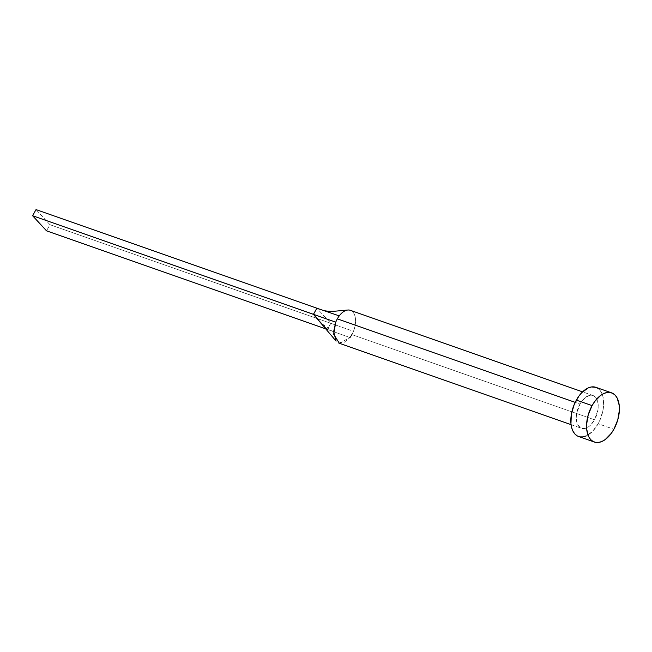 <?xml version="1.0" encoding="UTF-8"?>
<svg xmlns="http://www.w3.org/2000/svg" width="652" height="652" viewBox="0 0 652 652"><rect width="100%" height="100%" fill="white"/><g stroke="black" fill="none" stroke-linecap="round" stroke-linejoin="round"><path stroke-width="0.49" stroke-dasharray="3.26 2.44" d="M339.333 343.262L349.961 337.549A17.376 9.894 109.3 0 0 351.868 334.598L594.526 419.798A17.376 9.894 -70.7 0 1 581.494 428.315A17.376 9.894 -70.7 0 1 579.978 404.044L575.178 402.357L579.978 404.044L576.645 413.564L576.303 416.783L576.881 422.537L577.778 424.851L580.622 427.924L584.469 428.56L588.74 426.669L590.826 424.843L594.526 419.798L597.86 410.279L598.202 407.06L597.623 401.306L595.463 397.174L593.882 395.919L590.036 395.283L585.765 397.174L581.723 401.314L579.978 404.044A17.376 9.894 -70.7 0 1 593.01 395.528A17.376 9.894 -70.7 0 1 594.526 419.798L351.868 334.598A17.376 9.894 109.3 0 0 353.449 331.281A17.376 9.894 109.3 0 0 350.352 310.319M578.617 436.514A26.072 14.841 109.3 0 0 598.161 423.735L613.891 429.261L598.161 423.735A26.072 14.841 109.3 0 0 595.887 387.329M595.952 387.353L599.563 389.798L601.454 392.528L602.807 396L603.67 404.631L603.165 409.456L600.353 419.195L598.161 423.735L592.619 431.306L586.254 435.919M348.461 309.993A17.376 9.894 -70.7 0 1 353.449 331.281L330.808 323.302L316.872 308.209L330.808 323.302L353.449 331.281A17.376 9.894 -70.7 0 1 351.868 334.598M349.961 337.549L327.385 329.447L330.808 323.302L49.959 224.695L330.808 323.302L327.385 329.447L349.961 337.549L343.531 342.887L336.098 341.126M318.478 319.798L327.385 329.447L326.22 329.04L327.385 329.447L318.51 319.83M36.023 209.594L49.959 224.695L46.536 230.841L49.959 224.695L36.023 209.594M571.054 424.656L581.494 428.315M593.01 395.528L582.57 391.86M322.357 324.003L332.854 331.412"/><path stroke-width="0.98" d="M582.57 391.86L350.352 310.319A17.376 9.894 109.3 0 0 339.236 315.886A17.376 9.894 109.3 0 0 337.328 318.844L575.178 402.357L337.328 318.844A17.376 9.894 109.3 0 0 335.747 322.153L333.702 334.264L339.333 343.262M611.617 392.846L595.887 387.329A26.072 14.841 109.3 0 0 576.344 400.108L592.073 405.625L576.344 400.108A26.072 14.841 109.3 0 0 578.617 436.514L594.347 442.04A26.072 14.841 -70.7 0 1 592.073 405.625A26.072 14.841 -70.7 0 1 611.617 392.846A26.072 14.841 -70.7 0 1 613.891 429.261A26.072 14.841 -70.7 0 1 594.347 442.04M586.254 435.919L583.075 436.881L580.052 436.881L577.305 435.927L574.934 434.045L573.043 431.314L571.698 427.842L570.948 423.751L571.339 414.387L574.151 404.647L578.952 396.017L581.886 392.537L588.243 387.924L591.429 386.962L595.952 387.353M613.891 429.261L611.274 433.352L605.211 439.562L601.983 441.445L598.797 442.406L595.773 442.406L593.027 441.445L590.663 439.57L588.772 436.84L586.678 429.277L586.556 424.737L588.186 414.998L592.073 405.625L594.681 401.542L600.753 395.324L603.972 393.441L607.159 392.48L610.182 392.48L612.929 393.441L615.292 395.316L617.183 398.046L619.278 405.609L619.4 410.157L617.77 419.896L613.891 429.261M318.51 319.83L313.449 314.354L316.872 308.209L36.023 209.594L32.6 215.739L313.449 314.354L336.098 341.126L333.653 331.599L335.747 322.153L32.6 215.739L46.536 230.841L326.22 329.04L46.536 230.841L32.6 215.739L36.023 209.594L316.872 308.209L313.449 314.354L335.747 322.153A17.376 9.894 -70.7 0 1 337.328 318.844A17.376 9.894 -70.7 0 1 339.236 315.886L316.872 308.209L339.236 315.886A17.376 9.894 -70.7 0 1 348.461 309.993M351.868 334.598A17.376 9.894 -70.7 0 1 349.961 337.549M338.836 343.115L571.054 424.656M347.663 310.042L335.014 311.191C329.447 311.501 325.242 311.143 322.406 310.107"/></g></svg>
